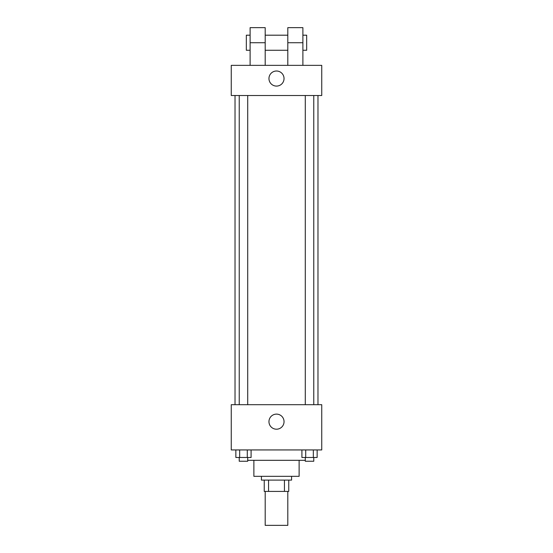 <?xml version="1.0" encoding="UTF-8"?>
<svg xmlns="http://www.w3.org/2000/svg" width="553" height="553" viewBox="0 0 553 553"><rect width="100%" height="100%" fill="white"/><g stroke="black" fill="none" stroke-linecap="round" stroke-linejoin="round"><path stroke-width="0.83" d="M265.191 491.417L265.191 525.35L287.809 525.35L287.809 491.417M284.436 480.108L284.436 491.417L264.244 491.417L264.244 480.108M284.436 491.417L288.756 491.417L288.756 480.108L288.756 491.417M291.583 476.333L291.583 480.108L261.417 480.108L261.417 476.333M268.564 480.108L268.564 491.417M299.125 460.31L299.125 476.333L253.875 476.333L253.875 460.31M305.291 460.31L247.709 460.31M321.742 449.942L231.258 449.942L231.258 404.692L321.742 404.692L321.742 449.942M284.042 421.663A7.542 7.542 0 0 1 272.733 428.195A7.542 7.542 0 0 1 272.733 415.13A7.542 7.542 0 0 1 284.042 421.663M317.975 95.517L317.975 404.692M305.291 404.692L305.291 95.517M247.709 95.517L247.709 404.692M321.742 95.517L231.258 95.517L231.258 65.358L321.742 65.358L321.742 95.517L231.258 95.517M317.146 449.942L317.146 457.483L301.91 457.483L301.91 449.942M313.337 449.942L313.337 457.483M305.719 449.942L305.719 457.483M313.765 457.483L313.765 461.25L305.291 461.25L305.291 457.483M251.09 449.942L251.09 457.483L235.855 457.483L235.855 449.942M247.281 449.942L247.281 457.483M239.663 449.942L239.663 457.483M247.709 457.483L247.709 461.25L239.235 461.25L239.235 457.483M268.958 78.554A7.542 7.542 0 0 1 280.267 72.021A7.542 7.542 0 0 1 280.267 85.079A7.542 7.542 0 0 1 268.958 78.554M287.809 65.358L287.809 42.733L302.892 42.733L302.892 27.65L287.809 27.65L287.809 42.733M287.809 35.192L265.191 35.192M250.108 65.358L250.108 42.733L265.191 42.733L265.191 65.358M265.191 42.733L265.191 27.65L250.108 27.65L250.108 42.733M302.892 65.358L302.892 42.733M302.892 50.275L306.666 50.275L306.666 35.192L302.892 35.192M250.108 35.192L246.334 35.192L246.334 50.275L250.108 50.275M235.025 95.517L235.025 404.692M313.765 404.692L313.765 95.517M239.235 95.517L239.235 404.692M287.809 50.275L265.191 50.275"/></g></svg>
